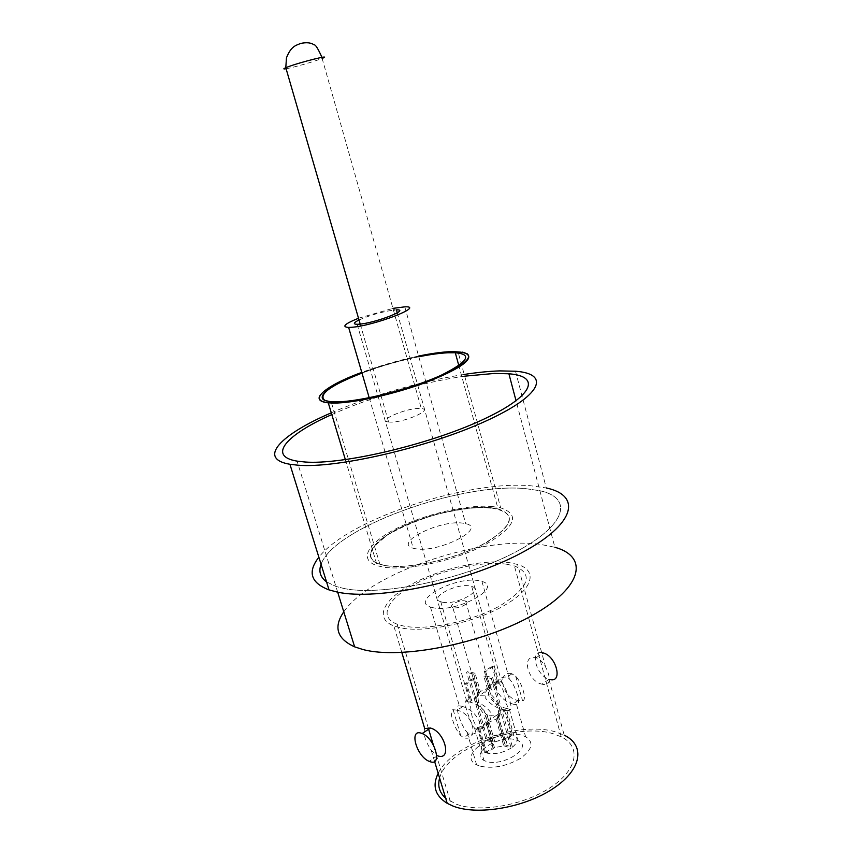<?xml version="1.0" encoding="UTF-8"?>
<svg xmlns="http://www.w3.org/2000/svg" width="853" height="853" viewBox="0 0 853 853"><rect width="100%" height="100%" fill="white"/><g stroke="black" fill="none" stroke-linecap="round" stroke-linejoin="round"><path stroke-width="0.64" stroke-dasharray="4.26 3.2" d="M343.951 588.495C381.27 596.482 464.32 579.283 515.585 552.019C567.224 524.883 573.216 497.843 539.885 490.72L525.213 488.598C459.938 482.425 333.726 527.815 321.08 564.313C333.726 527.815 459.938 482.425 525.213 488.598L539.885 490.72C573.216 497.843 567.224 524.883 515.585 552.019C464.32 579.283 381.27 596.482 343.951 588.495L335.911 586.427L343.951 588.495M515.511 371.236L546.283 487.969L530.438 485.72C466.484 480.218 347.789 519.541 318.873 557.222M464.203 374.446C421.968 380.939 370.127 395.899 331.295 412.831M326.55 581.885L335.911 586.427L326.55 581.885M464.682 376.162C422.928 382.091 369.861 397.434 331.817 414.569M390.269 422.118L388.627 422C376.557 420.774 405.932 408.001 419.516 408.438L421.307 408.544C433.974 409.493 403.991 422.725 390.269 422.118M456.248 710.048L457.08 710.304C472.903 712.681 479.727 741.214 464.437 737.973L460.791 735.702C453.679 727.641 448.305 709.461 453.156 709.717L456.248 710.048M541.666 652.598C529.436 650.583 536.569 675.939 549.087 679.287L549.801 679.489M542.7 684.351L541.986 684.159C527.698 681.451 521.151 654.741 535.321 657.503L536.142 657.738C539.832 659.156 542.988 662.28 545.621 667.078C548.266 672.132 549.471 676.525 549.225 680.267C548.756 683.861 546.581 685.226 542.7 684.351M424.709 728.569C422.971 733.655 425.157 740.937 431.277 750.416L438.101 756.014M506.586 564.206L514.412 565.934C533.989 574.122 529.233 587.376 500.146 605.705C471.357 621.805 425.402 631.124 402.659 625.814L397.114 624.193C377.89 616.89 387.646 598.497 415.027 584.081C442.227 569.58 482.457 560.741 506.586 564.206M439.615 778.139C446.737 748.785 516.502 722.064 553.266 733.783L561.21 736.8C581.224 746.418 578.067 769.257 550.771 787.298C523.742 805.456 479.109 813.154 455.971 804.059L445.639 798.163M438.175 773.351C452.111 744.104 519.509 720.689 555.772 731.97L564.217 735.169L549.225 680.267M399.609 627.627L393.819 625.921C373.561 618.169 383.989 598.742 412.82 583.58C441.481 568.322 483.768 559.014 509.262 562.628L517.59 564.451C538.275 570.614 533.349 589.444 502.641 606.408C472.21 623.436 423.546 633.289 399.609 627.627M492.607 506.565C467.743 504.251 425.924 513.805 397.306 528.092C368.507 542.316 357.642 559.632 377.25 565.731L382.89 567.032C406.199 571.169 454.233 560.943 484.632 545.046C515.361 527.09 520.714 514.7 500.69 507.876L492.607 506.565M433.143 607.741L430.434 607.016C409.973 600.405 455.833 575.988 478.789 580.69L481.945 581.437C503.856 587.173 456.579 613.222 433.143 607.741M513.602 704.29L512.877 704.077C505.413 701.87 499.954 697.008 496.499 689.512C496.062 681.067 499.208 676.909 505.925 677.037L509.337 678.892C516.342 686.622 521.695 705.804 516.577 704.653L513.602 704.29M479.354 765.962L476.592 764.789C455.63 754.585 499.122 727.428 522.377 735.457L525.576 736.693C534.181 742.27 532.453 749.51 520.405 758.413C506 766.527 492.32 769.043 479.354 765.962M461.921 706.273L459.351 705.879C454.201 704.226 460.108 724.314 467.124 732.439L470.056 734.124C476.763 734.582 479.93 730.477 479.546 721.809C475.91 713.982 470.312 708.886 462.752 706.529L461.921 706.273M468.681 701.784L469.523 702.03C477.616 704.002 483.758 708.683 487.948 716.072C487.607 725.221 483.875 729.71 476.742 729.539L474.684 728.473C468.606 719.74 462.081 697.37 466.804 701.379L468.681 701.784M516.076 739.924L518.261 740.788C533.711 747.367 502.545 767.487 485.965 761.281L483.982 760.449C469.171 753.402 499.741 734.209 516.076 739.924M507.215 708.662L509.305 709.088C514.274 713.023 507.972 690.663 501.767 682.432L499.474 681.323C492.362 681.419 488.684 685.951 488.438 694.886C492.512 702.03 498.525 706.551 506.49 708.448L507.215 708.662M394.353 310.002L396.432 309.874M358.516 318.244L392.934 308.37M415.933 548.82L413.236 548.255C392.988 543.052 439.753 519.712 462.582 523.113L465.717 523.678C487.479 528.05 439.22 552.915 415.933 548.82M343.78 611.836C369.605 573.259 480.207 535.983 540.141 544.321L554.866 547.274L516.065 400.857M442.483 602.207L440.798 601.77C428.355 597.91 456.035 583.068 469.864 585.979L471.709 586.427C484.675 589.977 456.483 605.395 442.483 602.207M496.883 715.113L504.358 709.92C496.307 708.171 489.899 704.056 485.133 697.573C485.538 688.488 489.387 683.509 496.681 682.635L492.032 666.246L493.279 666.545L497.928 682.954L490.475 688.115C492.512 689.725 492.544 691.751 490.571 694.203L485.325 675.821L483.982 676.706L489.238 695.099L479.375 695.28L471.56 700.484L466.74 683.861L465.514 683.541L470.323 700.142L469.289 699.918C466.666 698.959 467.135 701.422 470.675 707.297C471.314 715.806 473.49 722.416 477.19 727.14L478.352 727.801L486.082 722.512L493.077 747.239C491.211 746.087 491.328 744.541 493.439 742.611L486.274 740.404L466.602 672.345L467.934 671.482L487.585 739.498L494.751 741.694L503.931 739.786L496.883 715.113L487.148 715.283L494.751 741.694M504.432 709.941L511.405 734.518C503.558 733.143 495.614 734.796 487.585 739.498M486.274 740.404C480.378 745.234 479.781 749.179 484.461 752.207L485.57 752.698L478.352 727.801M452.804 607.517C447.548 605.886 459.106 599.584 464.896 600.885L465.642 601.077C470.995 602.655 459.351 609.063 453.529 607.709L452.804 607.517L477.989 694.907L473.372 678.412L474.609 678.732L479.375 695.28M490.294 688.03L485.602 671.556L484.355 671.258L492.032 666.246M477.989 694.907C476.315 694.459 476.635 693.606 478.981 692.359C474.545 698.479 476.827 706.423 485.837 716.179C483.864 718.674 483.886 720.753 485.922 722.427L486.082 722.512M478.138 694.95L470.323 700.142M496.681 682.635L489.057 687.699L484.355 671.258M478.981 692.359L473.735 674.137L475.068 673.262L480.314 691.484L489.057 687.699M480.314 691.484C475.867 697.605 478.149 705.538 487.148 715.283M511.256 673.497C496.041 671.204 502.62 698.426 518.155 700.462L522.58 700.825C527.133 700.313 522.516 683.743 515.67 676.12L511.256 673.497M497.928 682.954L499.25 683.658C502.982 688.19 505.189 694.705 505.872 703.213C509.252 709.078 509.582 711.519 506.863 710.538L505.68 710.282L512.653 734.891L505.349 740.244C507.236 741.385 507.13 742.92 505.04 744.861L497.427 718.215C499.719 716.915 500.007 716.008 498.291 715.528L505.68 710.282M497.427 718.215C503.003 715.486 498.845 700.814 490.571 694.203M496.105 719.122L503.728 745.778L494.473 747.708L486.807 753.092L479.589 728.174L487.319 722.875L496.105 719.122C501.681 716.392 497.512 701.72 489.238 695.099M479.589 728.174C486.924 727.534 490.848 722.555 491.349 713.247C486.487 706.572 479.951 702.328 471.762 700.537L471.56 700.484M474.609 678.732L466.74 683.861M473.372 678.412L465.514 683.541M493.279 666.545L485.602 671.556M487.319 722.875L494.473 747.708M505.179 740.159L498.131 715.464M475.068 673.262L467.934 671.482M473.735 674.137L466.602 672.345M485.325 675.821L492.693 677.666L491.349 678.551L483.982 676.706M503.728 745.778L511.128 748.06C502.875 752.932 494.772 754.617 486.807 753.092M485.57 752.698L493.226 747.313M485.837 716.179L493.439 742.611M503.931 739.786L511.405 734.518M505.04 744.861L512.44 747.132C518.197 742.217 518.688 738.314 513.911 735.425L512.653 734.891M492.693 677.666L512.44 747.132M491.349 678.551L511.128 748.06M359.017 319.982C370.01 315.215 381.483 311.921 393.425 310.097M536.142 657.738L543.329 652.95L542.508 652.737M286.096 68.741C292.398 67.75 312.347 62.13 320.419 59.081L322.125 58.42L421.307 408.544M319.832 395.728C327.136 380.992 411.05 353.003 450.053 351.756L457.997 351.724L466.932 353.547M418.61 356.053C399.247 360.105 380.31 365.542 361.789 372.377M361.939 372.91C380.438 366.012 399.375 360.574 418.759 356.586C398.607 360.787 379.66 366.225 361.939 372.921M418.812 356.767C399.428 360.744 380.491 366.182 361.992 373.092M324.46 400.068L331.124 401.688L336.423 401.912C358.324 402.062 405.335 390.674 436.075 377.591C467.359 363.197 473.767 354.912 455.299 352.758M385.513 565.592C409.227 569.804 459.266 558.299 487.585 541.858C515.425 523.39 516.332 512.056 490.315 507.834C465.503 505.466 422.939 515.628 395.632 530.214C368.027 544.747 361.352 561.615 385.513 565.592M490.39 507.631L498.067 508.878C517.195 515.436 512.035 527.303 482.617 544.459C453.54 559.643 407.691 569.42 385.343 565.507L379.894 564.26C361.107 558.459 371.407 541.89 399.012 528.252C426.447 514.54 466.602 505.381 490.39 507.631M337.681 592.163L297.079 461.132M360.211 324.087L388.627 422M321.944 57.332L322.125 58.42M549.087 679.287L541.986 684.159M437.418 755.747L429.219 761.356M561.21 736.8L514.412 565.934M434.582 761.398L431.277 750.416M401.816 652.492L393.819 625.921M331.465 402.819L331.124 401.688L327.701 401.123M331.529 403.042L379.894 564.26L376.461 563.012C374.392 561.37 374.168 563.375 370.33 556.444L373.454 546.922L387.134 535.183C400.814 527.261 416.893 520.437 435.393 514.711C454.393 510.137 470.291 507.716 483.107 507.439L498.067 508.878L458.839 365.692M345.369 459.66L377.25 565.731M430.434 607.016L459.351 705.879M467.124 732.439L476.592 764.789M397.274 312.838L501.767 682.432M509.305 709.088L518.261 740.788M369.2 397.743L413.236 548.255M440.798 601.77L469.289 699.918M477.19 727.14L484.461 752.207M465.642 601.077L490.475 688.115L479.599 695.334M506.49 708.448L504.358 709.92M496.798 715.091L486.007 722.47M478.277 727.769L476.059 729.294M518.155 700.462L512.877 704.077M469.374 733.868L463.755 737.717M462.752 706.529L457.08 710.304M512.067 673.742L506.735 677.293M500.274 681.579L498.109 683.018M471.762 700.537L469.523 702.03M498.291 715.528L505.349 740.244M471.709 586.427L499.25 683.658M506.863 710.538L513.911 735.425M485.922 722.427L493.077 747.239M404.78 306.845L465.717 523.678M357.14 324.289L466.804 701.379M474.673 728.473L483.982 760.449M481.945 581.437L509.337 678.892M516.577 704.653L525.576 736.693M462.582 352.14L457.997 351.724L500.69 507.876M545.621 667.078L517.59 564.451M450.299 801.415L433.356 744.968M428.419 728.526L397.114 624.193M515.67 676.12L522.58 700.825M453.156 709.717L460.791 735.702"/><path stroke-width="1.28" d="M331.817 414.569C287.034 434.337 266.712 456.12 297.079 461.132L304.937 462.006C341.541 464.906 426.265 445.373 479.834 420.987C533.754 396.677 541.719 376.269 508.9 373.785L494.388 373.433L464.682 376.162M318.873 557.222C307.325 571.947 310.716 582.844 329.055 589.924L337.393 592.11C376.919 600.821 466.015 582.46 520.81 553.245C575.967 524.168 581.799 495.444 546.283 487.969M331.295 412.831C281.213 434.23 256.7 458.658 289.924 464.277L298.06 465.216C336.796 468.489 427.726 447.59 484.973 421.467C542.583 395.429 550.494 373.795 515.511 371.236L499.826 370.895C489.27 371.226 477.392 372.409 464.203 374.446M321.08 564.313C318.436 571.318 320.259 577.182 326.55 581.885C320.259 577.182 318.436 571.318 321.08 564.313M542.508 652.737L541.666 652.598M438.101 756.014C452.197 760.29 444.829 731.629 430.434 728.025L424.709 728.569L401.816 652.492M421.35 733.228C408.672 728.601 416.595 756.579 429.219 761.356L429.912 761.622C442.792 766.804 434.987 738.25 422.15 733.527L421.35 733.228M564.217 735.169C585.339 745.266 582.151 769.353 553.309 788.449C524.755 807.663 477.488 815.777 453.124 806.117L447.207 803.345C435.073 795.732 432.066 785.73 438.175 773.351M397.274 312.838L396.432 309.874C411.05 309.212 374.83 323.191 359.006 324.204L357.14 324.289C352.886 324.161 353.515 322.722 359.017 319.982M392.934 308.37L404.78 306.845C425.924 305.79 373.902 325.921 351.244 327.328L348.642 327.445C341.36 326.923 344.655 323.852 358.516 318.244M554.866 547.274C588.431 556.572 583.367 586.683 532.805 615.12C482.627 643.706 400.398 659.817 362.76 649.464L354.635 646.851C336.935 638.758 333.32 627.094 343.78 611.836M393.425 310.097L394.353 310.002M445.639 798.163C439.444 792.586 437.44 785.912 439.615 778.139M549.801 679.489C563.065 683.37 556.593 656.426 543.329 652.95M322.125 58.42C334.035 53.728 300.363 62.077 287.344 67.088L285.798 67.696C283.047 68.858 283.153 69.21 286.096 68.741M466.932 353.547C473.948 359.07 460.801 368.507 427.47 381.856C395.653 393.894 354.176 403.181 333.779 403.085L328.288 402.851C320.451 401.987 317.636 399.609 319.832 395.728M361.789 372.377C322.349 386.75 304.809 403.106 333.864 402.861C358.079 403.096 411.988 389.501 443.485 375.043C474.588 359.284 476.72 351.489 449.894 351.66C441.129 352.108 430.701 353.579 418.61 356.053M418.812 356.767C429.976 354.517 439.626 353.195 447.74 352.779L455.299 352.758L447.75 352.662C440.137 352.961 430.477 354.272 418.759 356.597C429.976 354.326 439.658 352.993 447.814 352.577C473.543 352.449 471.432 359.955 441.491 375.096C411.231 388.968 359.571 401.998 336.242 401.806C308.551 402.083 324.577 386.676 361.939 372.91C328.672 385.002 313.062 398.841 327.701 401.123M361.992 373.092C330.911 385.236 318.393 394.235 324.46 400.068M516.065 400.857L508.9 373.785M329.055 589.924L289.924 464.277M321.944 57.332C317.977 48.504 315.365 44.356 314.085 44.878C311.036 42.629 306.504 42.16 300.491 43.482C296.29 45.454 291.214 45.699 286.459 57.833L285.798 67.696L360.211 324.087M447.207 803.345L434.582 761.398M345.369 459.66L328.288 402.851L333.779 402.979C352.875 403.256 400.142 392.828 432.535 379.692C466.41 365.191 476.422 356 462.582 352.14M455.299 352.758L458.839 365.692M348.642 327.445L369.2 397.743M337.681 592.163L354.635 646.851M433.356 744.968L428.419 728.526M430.434 728.014L422.15 733.527"/></g></svg>
